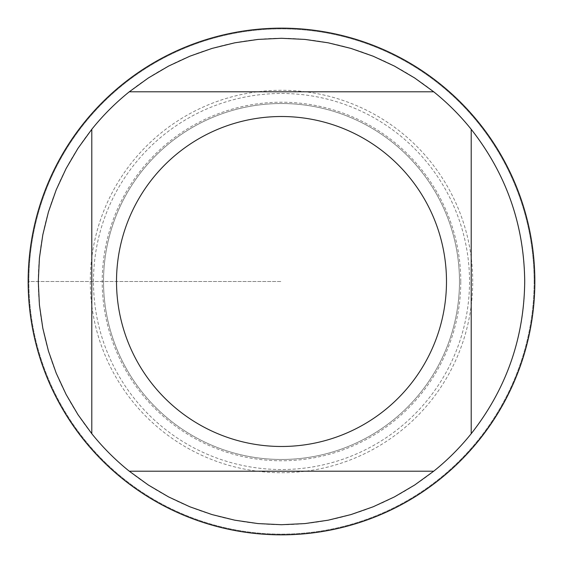 <?xml version="1.0" encoding="UTF-8"?>
<svg xmlns="http://www.w3.org/2000/svg" width="563" height="563" viewBox="0 0 563 563"><rect width="100%" height="100%" fill="white"/><g stroke="black" fill="none" stroke-linecap="round" stroke-linejoin="round"><path stroke-width="0.42" stroke-dasharray="2.81 2.11" d="M28.868 281.5A252.632 252.632 0 0 1 407.816 62.718A252.632 252.632 0 0 1 407.816 500.282A252.632 252.632 0 0 1 28.868 281.5A252.632 252.632 0 0 0 407.816 500.282A252.632 252.632 0 0 0 407.816 62.718A252.632 252.632 0 0 0 28.868 281.5L281.5 281.5L28.868 281.5M534.85 281.5A253.35 253.35 0 0 0 154.825 62.092A253.35 253.35 0 0 0 154.825 500.908A253.35 253.35 0 0 0 534.85 281.5M103.529 281.5A177.971 177.971 0 0 0 370.489 435.628A177.971 177.971 0 0 0 370.489 127.372A177.971 177.971 0 0 0 103.529 281.5A177.971 177.971 0 0 1 370.489 127.372A177.971 177.971 0 0 1 370.489 435.628A177.971 177.971 0 0 1 103.529 281.5A177.971 177.971 0 0 1 370.489 127.372A177.971 177.971 0 0 1 370.489 435.628A177.971 177.971 0 0 1 103.529 281.5A177.971 177.971 0 0 0 370.489 435.628A177.971 177.971 0 0 0 370.489 127.372A177.971 177.971 0 0 0 103.529 281.5M129.3 91.79L433.7 91.79M91.79 433.7L91.79 129.3M433.7 471.21L129.3 471.21M471.21 129.3L471.21 433.7M524.716 281.5A243.216 243.216 0 0 1 159.892 492.132A243.216 243.216 0 0 1 159.892 70.868A243.216 243.216 0 0 1 524.716 281.5M534.132 281.5A252.632 252.632 0 0 1 155.184 500.282A252.632 252.632 0 0 1 155.184 62.718A252.632 252.632 0 0 1 534.132 281.5A252.632 252.632 0 0 1 155.184 500.282A252.632 252.632 0 0 1 155.184 62.718A252.632 252.632 0 0 1 534.132 281.5M472.723 281.5A191.223 191.223 0 0 0 281.5 90.277A191.223 191.223 0 0 0 90.277 281.5A191.223 191.223 0 0 0 281.5 472.723A191.223 191.223 0 0 0 472.723 281.5M460.78 281.5A179.28 179.28 0 0 0 281.5 102.22A179.28 179.28 0 0 0 102.22 281.5A179.28 179.28 0 0 0 281.5 460.78A179.28 179.28 0 0 0 460.78 281.5M93.472 281.5A188.028 188.028 0 0 1 375.514 118.659A188.028 188.028 0 0 1 375.514 444.341A188.028 188.028 0 0 1 93.472 281.5"/><path stroke-width="0.84" d="M534.85 281.5A253.35 253.35 0 0 1 281.5 534.85A253.35 253.35 0 0 1 28.15 281.5A253.35 253.35 0 0 1 281.5 28.15A253.35 253.35 0 0 1 534.85 281.5M446.487 281.5A164.987 164.987 0 0 0 226.783 125.852A164.987 164.987 0 0 0 152.812 384.747A164.987 164.987 0 0 0 446.487 281.5M433.7 91.79L414.692 77.997L394.445 66.103L373.149 56.209L350.995 48.425L328.194 42.809L304.956 39.417L281.5 38.284L258.044 39.417L234.806 42.809L212.005 48.425L189.851 56.209L168.555 66.103L148.308 77.997L129.3 91.79A243.216 243.216 0 0 0 91.79 129.3L77.997 148.308L66.103 168.555L56.209 189.851L48.425 212.005L42.809 234.806L39.417 258.044L38.284 281.5L39.417 304.956L42.809 328.194L48.425 350.995L56.209 373.149L66.103 394.445L77.997 414.692L91.79 433.7A243.216 243.216 0 0 0 129.3 471.21L148.308 485.003L168.555 496.897L189.851 506.791L212.005 514.575L234.806 520.191L258.044 523.583L281.5 524.716L304.956 523.583L328.194 520.191L350.995 514.575L373.149 506.791L394.445 496.897L414.692 485.003L433.7 471.21A243.216 243.216 0 0 0 471.21 433.7L471.21 129.3A243.216 243.216 0 0 0 433.7 91.79L129.3 91.79M91.79 129.3L91.79 433.7M129.3 471.21L433.7 471.21M471.21 433.7C506.264 389.019 524.097 338.286 524.716 281.5C524.097 224.714 506.264 173.981 471.21 129.3"/></g></svg>
